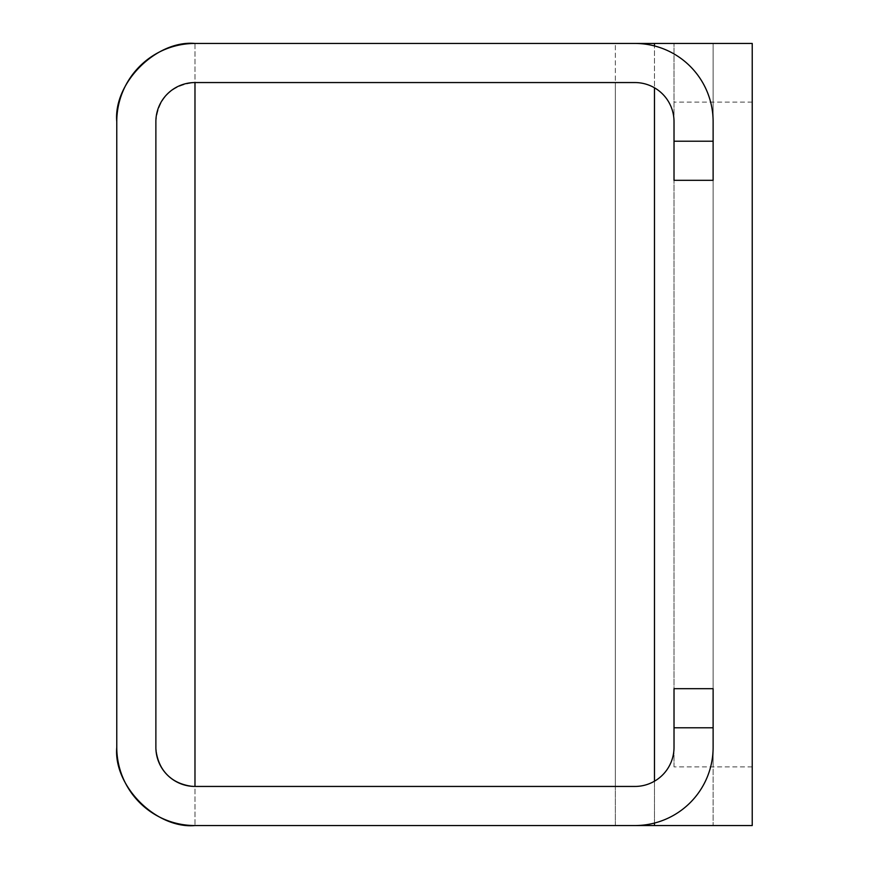 <?xml version="1.0" encoding="UTF-8"?>
<svg xmlns="http://www.w3.org/2000/svg" width="869" height="869" viewBox="0 0 869 869"><rect width="100%" height="100%" fill="white"/><g stroke="black" fill="none" stroke-linecap="round" stroke-linejoin="round"><path stroke-width="0.65" stroke-dasharray="4.34 3.26" d="M654.466 825.55L194.982 825.55C156.29 829.048 113.274 786.032 116.772 747.34A78.21 78.21 0 0 0 194.982 825.55L194.982 43.45L654.466 43.45L654.466 825.55L713.123 825.55L615.361 825.55L713.123 825.55L713.123 43.45L654.466 43.45M634.913 825.55L194.982 825.55L194.982 43.45L634.913 43.45A78.21 78.21 0 0 1 713.123 121.66A78.21 78.21 0 0 0 654.466 45.938L654.466 87.791A39.105 39.105 0 0 0 634.913 82.555L194.982 82.555A39.105 39.105 0 0 0 155.877 121.66L155.877 747.34A39.105 39.105 0 0 0 194.982 786.445L634.913 786.445A39.105 39.105 0 0 0 674.018 747.34L674.018 688.683L713.123 688.683L713.123 747.34A78.21 78.21 0 0 1 634.913 825.55A78.21 78.21 0 0 0 713.123 747.34A78.21 78.21 0 0 1 634.913 825.55L615.361 825.55L615.361 786.445L634.913 786.445A39.105 39.105 0 0 0 654.466 781.209L654.466 823.062M752.228 825.55L713.123 825.55L713.123 43.45L713.123 766.892L713.123 43.45L752.228 43.45L752.228 825.55M674.018 766.892L674.018 43.45L674.018 766.892L752.228 766.892M654.466 45.938A78.21 78.21 0 0 0 634.913 43.45L713.123 43.45L615.361 43.45L615.361 82.555L634.913 82.555A39.105 39.105 0 0 1 674.018 121.66A39.105 39.105 0 0 0 634.913 82.555L194.982 82.555C171.399 85.043 158.364 98.078 155.877 121.66L155.877 747.34L155.877 121.66C158.364 98.078 171.399 85.043 194.982 82.555L615.361 82.555L615.361 786.445L194.982 786.445L634.913 786.445A39.105 39.105 0 0 0 674.018 747.34L674.018 688.683L713.123 688.683L674.018 688.683L674.018 747.34A39.105 39.105 0 0 1 654.466 781.209M116.772 747.34L116.772 121.66A78.21 78.21 0 0 1 194.982 43.45C156.29 39.952 113.274 82.968 116.772 121.66L116.772 747.34M634.913 43.45A78.21 78.21 0 0 1 713.123 121.66L713.123 180.317L674.018 180.317L674.018 121.66L674.018 180.317L713.123 180.317L713.123 121.66L713.123 180.317L674.018 180.317L674.018 121.66A39.105 39.105 0 0 0 654.466 87.791M713.123 747.34L713.123 688.683L713.123 747.34M155.877 747.34C158.364 770.922 171.399 783.957 194.982 786.445C171.399 783.957 158.364 770.922 155.877 747.34M615.361 825.55L615.361 43.45M674.018 727.787L713.123 727.787M713.123 141.213L674.018 141.213M752.228 102.107L674.018 102.107M194.982 82.555L194.982 786.445"/><path stroke-width="1.3" d="M615.361 43.45L194.982 43.45C156.29 39.952 113.274 82.968 116.772 121.66L116.772 747.34C113.274 786.032 156.29 829.048 194.982 825.55L752.228 825.55L752.228 43.45L194.982 43.45A78.21 78.21 0 0 0 116.772 121.66L116.772 747.34A78.21 78.21 0 0 0 194.982 825.55L615.361 825.55M713.123 727.787L674.018 727.787L674.018 688.683L713.123 688.683L713.123 747.34A78.21 78.21 0 0 1 634.913 825.55M674.018 727.787L674.018 747.34A39.105 39.105 0 0 1 634.913 786.445L194.982 786.445A39.105 39.105 0 0 1 155.877 747.34L155.877 121.66A39.105 39.105 0 0 1 194.982 82.555L634.913 82.555A39.105 39.105 0 0 1 674.018 121.66L674.018 180.317L713.123 180.317L713.123 121.66A78.21 78.21 0 0 0 634.913 43.45M674.018 141.213L713.123 141.213M654.466 43.45L654.466 45.938M654.466 87.791L654.466 781.209M654.466 823.062L654.466 825.55M194.982 786.445L194.982 82.555"/></g></svg>
